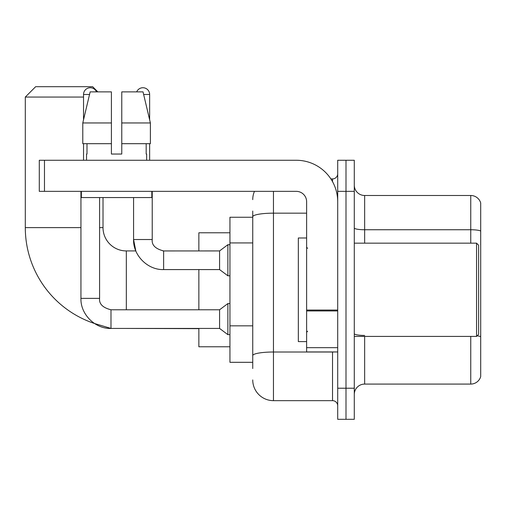 <?xml version="1.0" encoding="UTF-8"?>
<svg xmlns="http://www.w3.org/2000/svg" width="506" height="506" viewBox="0 0 506 506"><rect width="100%" height="100%" fill="white"/><g stroke="black" fill="none" stroke-linecap="round" stroke-linejoin="round"><path stroke-width="0.76" d="M252.741 236.719L252.741 211.034L252.741 217.251L229.945 217.251L229.945 362.315L252.741 362.315M252.741 368.532L252.741 211.034M273.461 191.35L273.461 400.657L332.524 400.657A5.18 5.18 0 0 1 337.704 405.837A5.18 5.18 0 0 0 332.524 400.657L332.524 351.955M337.704 388.222L337.704 419.31L345.996 419.31L345.996 388.222L345.996 419.31L354.289 419.31L354.289 388.222L345.996 388.222L345.996 191.35L345.996 388.222L337.704 388.222L337.704 191.35L345.996 191.35L345.996 160.263L345.996 191.35L354.289 191.35L354.289 388.222M354.289 191.35L354.289 160.263L337.704 160.263L337.704 191.35M330.873 178.915L332.524 178.915A5.18 5.18 0 0 0 337.704 173.735M252.741 359.209L252.741 332.05M252.741 199.636A20.721 20.721 0 0 1 254.474 191.35M273.461 400.657A20.721 20.721 0 0 1 252.741 379.93M354.289 394.44A10.36 10.36 0 0 1 364.649 384.079L470.751 384.079L470.751 336.414M480.7 202.95A10.36 10.36 0 0 0 470.751 195.493A10.36 10.36 0 0 1 480.7 202.95L480.7 376.616A10.36 10.36 0 0 1 470.751 384.079M480.7 231.04A10.36 1.796 180 0 0 470.751 229.743L470.751 195.493L364.649 195.493A10.36 10.36 0 0 1 354.289 185.133A10.36 10.36 0 0 0 364.649 195.493L364.649 243.158M121.769 154.045L111.409 154.045L121.769 154.045L111.409 154.045L121.769 154.045L121.769 91.877L143.027 91.877L150.383 122.958L150.383 143.685L121.769 143.685M136.69 91.877A6.736 6.736 0 0 1 149.643 94.464L149.643 119.802L150.383 122.958L121.769 122.958M110.991 309.798L110.991 328.432L94.477 323.492A101.029 101.029 0 0 1 25.3 227.611L25.3 97.057L35.66 86.69L92.649 86.69L97.835 91.877M126.329 309.78L126.329 250.925A23.314 23.314 0 0 1 103.015 227.611L103.015 197.561M83.534 97.057L25.3 97.057M198.858 269.578L198.858 309.78M198.858 328.432L198.858 346.774L229.945 346.774M229.945 232.792L198.858 232.792L198.858 250.925M83.534 119.802L83.534 94.464A6.736 6.736 0 0 1 96.488 91.877M80.941 298.382L99.593 298.382C98.967 303.91 102.769 307.711 110.991 309.78L219.585 309.78L219.585 328.432L110.991 328.432C95.128 329.001 80.378 314.245 80.941 298.382L80.941 191.35M219.585 309.78L227.871 303.568L227.871 334.649L229.945 334.649M99.593 298.382L99.593 197.561M83.534 143.685L83.534 160.263M163.628 250.944L219.585 250.925L219.585 269.578L163.628 269.578L163.628 250.925L162.983 250.925M219.585 250.925L227.871 244.708L227.871 275.795L229.945 275.795M149.643 143.685L149.643 160.263M337.704 351.955L306.623 351.955L306.623 310.051L337.704 310.051L337.704 201.711A41.448 41.448 0 0 0 296.263 160.263L44.471 160.263L44.471 191.35L296.263 191.35A10.36 10.36 0 0 1 306.623 201.711L306.623 310.051M44.471 191.35L39.291 191.35L39.291 160.263L44.471 160.263M111.409 122.958L111.409 143.685L111.409 122.958L82.788 122.958L90.15 91.877L111.409 91.877L111.409 154.045M86.539 154.045L86.988 154.045L86.539 154.045L86.539 160.263M146.639 154.045L146.183 154.045L146.639 154.045L146.639 160.263M146.183 143.685L146.183 154.045M86.988 154.045L86.988 143.685M81.358 191.35L81.358 197.561L151.819 197.561L151.819 191.35M111.409 143.685L82.788 143.685L82.788 122.958L90.15 91.877M150.383 143.685L150.383 122.958L143.027 91.877M476.557 243.158L478.625 245.227L478.625 334.339L476.557 336.414L476.557 243.158L354.289 243.158M306.623 237.978L298.331 237.978L298.331 341.594L306.623 341.594M252.741 242.937L229.945 242.937M252.741 325.832L229.945 325.832M334.327 351.955A5.18 0.898 0 0 1 332.524 352.012L273.461 352.012A20.721 3.599 180 0 0 252.741 355.61M252.741 216.764A20.721 3.599 180 0 1 273.461 213.165L306.623 213.165M332.524 181.641L332.524 178.915M364.649 336.414L364.649 384.079M470.751 243.158L470.751 229.743L364.649 229.743A10.36 1.796 -0 0 1 354.289 227.94M480.7 336.73A10.36 1.796 180 0 0 477.152 335.813M364.649 335.434A10.36 1.796 0 0 1 354.289 333.631M25.3 227.611L80.941 227.611M99.593 227.611L103.015 227.611M198.858 328.641L126.329 328.432M83.534 94.464L89.537 94.464M126.329 250.925L135.823 250.925L133.578 239.528L152.23 239.528C151.604 245.056 155.405 248.857 163.628 250.925C155.405 248.857 151.604 245.056 152.23 239.528L152.23 191.35M143.641 94.464L149.643 94.464M337.704 310.956L306.623 310.956M306.623 347.673L337.704 347.673M219.585 328.432L227.871 334.649M227.871 303.568L229.945 303.568M133.578 197.561L133.578 239.528C133.015 255.391 147.765 270.147 163.628 269.578M219.585 269.578L227.871 275.795M227.871 244.708L229.945 244.708M354.289 336.414L476.557 336.414M307.661 248.338L306.623 247.301M307.661 331.234L306.623 332.265"/></g></svg>
